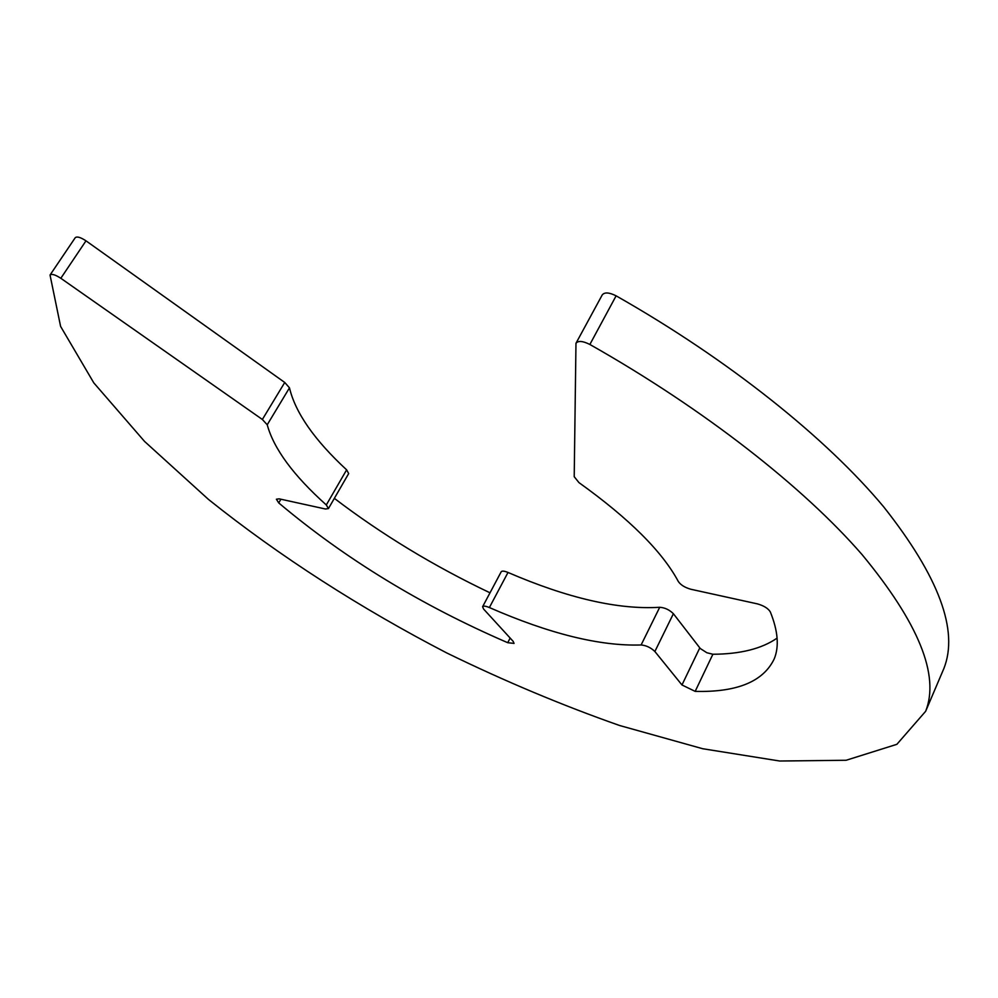 <?xml version="1.0" encoding="UTF-8"?>
<svg xmlns="http://www.w3.org/2000/svg" width="998" height="998" viewBox="0 0 998 998"><rect width="100%" height="100%" fill="white"/><g stroke="black" fill="none" stroke-linecap="round" stroke-linejoin="round"><path stroke-width="1.5" d="M576.133 342.988L602.206 294.971C604.476 292.052 609.117 292.339 616.115 295.832C729.376 360.128 826.868 438.596 883.779 506.972C938.881 576.732 958.916 630.574 943.871 668.51L941.501 674.074M616.115 295.832L589.868 344.472C704.526 409.33 803.739 487.423 862.11 554.651C918.671 623.151 939.854 675.372 925.645 711.3L896.865 744.321L846.129 760.264L779.663 761.012L702.742 748.737L619.533 725.484C562.136 705.312 504.576 681.135 446.83 652.991C361.002 608.518 279.415 556.248 208.482 499.424L144.548 441.415L93.812 382.883L60.604 326.408L50.037 275.036C51.684 273.614 55.277 274.7 60.828 278.28L262.362 419.472L284.742 382.471L289.482 387.848C295.333 412.661 314.382 439.993 346.63 469.846L348.676 473.563L328.442 508.581L326.309 504.951L346.63 469.846M50.037 275.036L75.212 237.736C76.921 236.214 80.514 237.25 85.99 240.83L284.742 382.471M289.482 387.848L267.227 424.774C273.751 448.751 293.449 475.485 326.309 504.951M328.442 508.581L325.435 509.005L279.141 498.838L276.384 499.212L278.729 502.917C345.133 558.818 421.468 605.412 507.72 642.7L510.153 638.059M334.355 498.351C381.785 534.504 433.668 565.991 490.018 592.812M507.72 642.7L514.057 643.411L513.134 641.315L483.593 609.042L482.595 606.747C483.356 605.724 485.627 605.986 489.382 607.545C549.424 633.83 599.998 646.305 641.115 644.97L659.715 607.283C664.843 607.632 669.396 609.778 673.388 613.72L700.309 648.538L706.858 652.742L712.884 654.251C740.366 654.114 761.773 648.737 777.093 638.121M482.595 606.747L501.183 571.804C501.994 570.706 504.264 570.931 508.007 572.453C567.75 598.226 618.311 609.84 659.715 607.283M673.388 613.72L654.875 651.507L681.971 684.965L699.773 647.927M712.884 654.251L695.169 691.377C737.035 692.437 763.408 681.584 774.261 658.805C779.301 646.442 777.966 630.798 770.294 611.861C768.098 608.343 763.794 605.686 757.407 603.877L691.003 589.294C685.04 587.622 680.836 585.065 678.378 581.597C662.335 551.62 629.202 518.623 578.965 482.62L574.212 476.695L575.971 343.287C578.166 340.53 582.795 340.929 589.868 344.472M695.169 691.377L681.971 684.965M654.875 651.507C650.821 647.615 646.23 645.432 641.115 644.97M267.227 424.774L262.362 419.472M85.99 240.83L60.828 278.28M280.9 499.225L278.729 502.917M508.007 572.453L489.382 607.545M943.871 668.51L925.645 711.3"/></g></svg>
